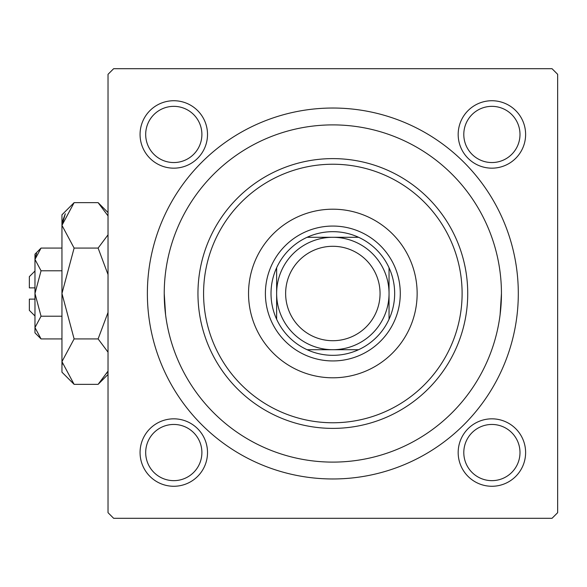 <?xml version="1.0" encoding="UTF-8"?>
<svg xmlns="http://www.w3.org/2000/svg" width="587" height="587" viewBox="0 0 587 587"><rect width="100%" height="100%" fill="white"/><g stroke="black" fill="none" stroke-linecap="round" stroke-linejoin="round"><path stroke-width="0.88" d="M140.066 452.555A33.723 33.723 0 0 1 173.789 418.832A33.723 33.723 0 0 1 207.512 452.555A33.723 33.723 0 0 1 173.789 486.271A33.723 33.723 0 0 1 140.066 452.555M201.891 452.555A28.103 28.103 0 0 0 173.789 424.452A28.103 28.103 0 0 0 145.686 452.555A28.103 28.103 0 0 0 173.789 480.65A28.103 28.103 0 0 0 201.891 452.555M140.066 134.445A33.723 33.723 0 0 1 173.789 100.729A33.723 33.723 0 0 1 207.512 134.445A33.723 33.723 0 0 1 173.789 168.168A33.723 33.723 0 0 1 140.066 134.445M201.891 134.445A28.103 28.103 0 0 0 173.789 106.35A28.103 28.103 0 0 0 145.686 134.445A28.103 28.103 0 0 0 173.789 162.548A28.103 28.103 0 0 0 201.891 134.445M458.176 134.445A33.723 33.723 0 0 1 491.891 100.729A33.723 33.723 0 0 1 525.614 134.445A33.723 33.723 0 0 1 491.891 168.168A33.723 33.723 0 0 1 458.176 134.445M519.994 134.445A28.103 28.103 0 0 0 491.891 106.35A28.103 28.103 0 0 0 463.796 134.445A28.103 28.103 0 0 0 491.891 162.548A28.103 28.103 0 0 0 519.994 134.445M458.176 452.555A33.723 33.723 0 0 1 491.891 418.832A33.723 33.723 0 0 1 525.614 452.555A33.723 33.723 0 0 1 491.891 486.271A33.723 33.723 0 0 1 458.176 452.555M519.994 452.555A28.103 28.103 0 0 0 491.891 424.452A28.103 28.103 0 0 0 463.796 452.555A28.103 28.103 0 0 0 491.891 480.65A28.103 28.103 0 0 0 519.994 452.555M147.374 293.5A185.47 185.47 0 0 1 332.844 108.03A185.47 185.47 0 0 1 518.306 293.5A185.47 185.47 0 0 1 332.844 478.97A185.47 185.47 0 0 1 147.374 293.5M552.029 68.694L113.651 68.694L108.03 74.314L108.03 512.686L113.651 518.306L552.029 518.306L557.65 512.686L557.65 74.314L552.029 68.694M165.593 314.845L164.235 293.5A168.608 168.608 0 0 0 332.844 462.108A168.608 168.608 0 0 0 501.445 293.5A168.608 168.608 0 0 0 332.844 124.892A168.608 168.608 0 0 0 164.235 293.5M500.095 314.845L501.445 293.5M417.144 293.5A84.301 84.301 0 0 0 332.844 209.199A84.301 84.301 0 0 0 248.536 293.5A84.301 84.301 0 0 0 332.844 377.801A84.301 84.301 0 0 0 417.144 293.5M203.579 293.5A129.265 129.265 0 0 0 332.844 422.765A129.265 129.265 0 0 0 462.108 293.5A129.265 129.265 0 0 0 332.844 164.235A129.265 129.265 0 0 0 203.579 293.5M467.729 293.5A134.885 134.885 0 0 1 332.844 428.385A134.885 134.885 0 0 1 197.958 293.5A134.885 134.885 0 0 1 332.844 158.615A134.885 134.885 0 0 1 467.729 293.5M332.844 231.674A61.826 61.826 0 0 0 307.089 237.295L358.598 237.295A61.826 61.826 0 0 0 332.844 231.674M332.844 360.939A67.439 67.439 0 0 1 265.397 293.5A67.439 67.439 0 0 1 332.844 226.061A67.439 67.439 0 0 1 400.283 293.5A67.439 67.439 0 0 1 332.844 360.939M307.089 349.705A61.826 61.826 0 0 0 358.598 349.705L307.089 349.705A61.826 61.826 0 0 1 276.638 319.255L276.638 267.745A61.826 61.826 0 0 0 276.638 319.255M389.042 319.255A61.826 61.826 0 0 0 389.042 267.745L389.042 319.255A61.826 61.826 0 0 1 358.598 349.705M358.598 237.295A61.826 61.826 0 0 1 389.042 267.745M276.638 267.745A61.826 61.826 0 0 1 307.089 237.295M285.634 293.5A47.209 47.209 0 0 0 332.844 340.709A47.209 47.209 0 0 0 380.053 293.5A47.209 47.209 0 0 0 332.844 246.291A47.209 47.209 0 0 0 285.634 293.5M389.042 293.5A56.205 56.205 0 0 1 332.844 349.705A56.205 56.205 0 0 1 276.638 293.5A56.205 56.205 0 0 1 332.844 237.295A56.205 56.205 0 0 1 389.042 293.5M34.971 315.982L29.35 310.362L29.35 299.121L34.971 299.121M41.053 248.074L34.971 254.156L34.971 332.844L41.053 338.926L34.971 327.568L41.053 316.217L34.971 293.5L41.053 270.783L34.971 259.432L41.053 248.074L61.951 248.074M41.053 270.783L61.951 270.783M36.658 253.606L35.095 257.862L36.643 253.635M41.053 338.926L61.951 338.926M41.053 316.217L61.951 316.217M108.03 371.109L98.11 384.353L74.116 384.353L61.951 372.18L61.951 214.82L74.116 202.647L98.11 202.647L108.03 215.884M74.116 384.353L61.951 361.643L74.116 338.926L61.951 293.5L74.116 248.074L61.951 225.357L74.116 202.647M74.116 248.074L98.11 248.074L108.03 274.555M108.03 234.829L98.11 248.074M62.2 222.224L65.311 213.734L61.951 225.357M106.922 373.259L108.03 371.116M61.951 361.643L62.2 364.776L61.951 361.643M74.116 338.926L98.11 338.926L108.03 352.171M108.03 312.438L98.11 338.926M34.971 287.879L29.35 287.879L29.35 276.638L34.971 271.018M108.03 374.433L98.11 384.353M108.03 212.567L98.11 202.647"/></g></svg>
